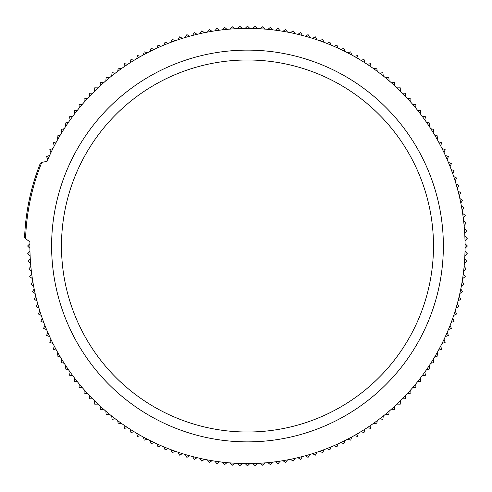 <?xml version="1.0" encoding="UTF-8"?>
<svg xmlns="http://www.w3.org/2000/svg" width="492" height="492" viewBox="0 0 492 492"><rect width="100%" height="100%" fill="white"/><g stroke="black" fill="none" stroke-linecap="round" stroke-linejoin="round"><path stroke-width="0.74" d="M40.326 163.307L40.338 163.276C30.873 187.058 25.627 211.738 24.6 237.316L24.6 237.285A223.054 223.054 0 0 1 40.326 163.307L41.802 162.385L47.041 161.327A217.599 217.599 0 0 1 54.28 145.909A217.599 217.599 0 0 1 64.2 128.726A217.599 217.599 0 0 1 68.406 122.397A217.599 217.599 0 0 1 70.085 119.993A217.599 217.599 0 0 1 79.31 107.926A217.599 217.599 0 0 1 115.362 73.105A217.599 217.599 0 0 1 185.275 37.484A217.599 217.599 0 0 1 189.752 36.205A217.599 217.599 0 0 1 197.107 34.317A217.599 217.599 0 0 1 199.967 33.653A217.599 217.599 0 0 1 242.218 28.468A217.599 217.599 0 0 1 252.753 28.468A217.599 217.599 0 0 1 295.003 33.653A217.599 217.599 0 0 1 297.863 34.317A217.599 217.599 0 0 1 309.702 37.484A217.599 217.599 0 0 1 312.506 38.345A217.599 217.599 0 0 1 316.94 39.784A217.599 217.599 0 0 1 319.714 40.744A217.599 217.599 0 0 1 331.153 45.135A217.599 217.599 0 0 1 358.293 58.733A217.599 217.599 0 0 1 389.129 80.817A217.599 217.599 0 0 1 410.74 102.139A217.599 217.599 0 0 1 412.671 104.353A217.599 217.599 0 0 1 415.66 107.926A217.599 217.599 0 0 1 420.377 113.88A217.599 217.599 0 0 1 422.148 116.223A217.599 217.599 0 0 1 429.172 126.26A217.599 217.599 0 0 1 437.087 139.224A217.599 217.599 0 0 1 438.507 141.794A217.599 217.599 0 0 1 455.143 180.976A217.599 217.599 0 0 1 455.998 183.787A217.599 217.599 0 0 1 459.829 198.485A217.599 217.599 0 0 1 462.173 210.508A217.599 217.599 0 0 1 462.628 213.411A217.599 217.599 0 0 1 462.628 278.589A217.599 217.599 0 0 1 462.173 281.492A217.599 217.599 0 0 1 459.829 293.515A217.599 217.599 0 0 1 455.998 308.213A217.599 217.599 0 0 1 455.143 311.024A217.599 217.599 0 0 1 438.507 350.206A217.599 217.599 0 0 1 437.087 352.776A217.599 217.599 0 0 1 429.172 365.74A217.599 217.599 0 0 1 422.148 375.777A217.599 217.599 0 0 1 420.377 378.12A217.599 217.599 0 0 1 415.66 384.074A217.599 217.599 0 0 1 412.671 387.647A217.599 217.599 0 0 1 410.74 389.861A217.599 217.599 0 0 1 389.129 411.183A217.599 217.599 0 0 1 358.293 433.267A217.599 217.599 0 0 1 331.153 446.865A217.599 217.599 0 0 1 319.714 451.256A217.599 217.599 0 0 1 316.94 452.216A217.599 217.599 0 0 1 312.506 453.655A217.599 217.599 0 0 1 309.702 454.516A217.599 217.599 0 0 1 297.863 457.683A217.599 217.599 0 0 1 295.003 458.347A217.599 217.599 0 0 1 252.753 463.532A217.599 217.599 0 0 1 242.218 463.532A217.599 217.599 0 0 1 199.967 458.347A217.599 217.599 0 0 1 197.107 457.683A217.599 217.599 0 0 1 189.752 455.795A217.599 217.599 0 0 1 185.275 454.516A217.599 217.599 0 0 1 115.362 418.895A217.599 217.599 0 0 1 79.31 384.074A217.599 217.599 0 0 1 70.085 372.007A217.599 217.599 0 0 1 68.406 369.603A217.599 217.599 0 0 1 64.2 363.274A217.599 217.599 0 0 1 54.28 346.091A217.599 217.599 0 0 1 46.617 329.671A217.599 217.599 0 0 1 44.877 325.347A217.599 217.599 0 0 1 42.226 318.232A217.599 217.599 0 0 1 36.931 300.901A217.599 217.599 0 0 1 35.799 296.381A217.599 217.599 0 0 1 34.176 288.958A217.599 217.599 0 0 1 33.61 286.08A217.599 217.599 0 0 1 31.34 271.061A217.599 217.599 0 0 1 30.848 266.43A217.599 217.599 0 0 1 30.596 263.503A217.599 217.599 0 0 1 29.957 251.264A217.599 217.599 0 0 1 29.901 243.669A217.599 217.599 0 0 1 29.932 241.824L25.572 238.725L24.6 237.285M252.753 28.468L255.163 26.224L257.408 28.628M245.157 28.413L247.488 26.088L249.813 28.413M237.568 28.628L239.813 26.224L242.218 28.468M229.985 29.108L232.144 26.623L234.635 28.782M222.427 29.852L224.5 27.294L227.058 29.366M214.899 30.855L216.88 28.229L219.512 30.209M207.409 32.128L209.297 29.428L211.997 31.316M199.967 33.653L201.763 30.891L204.524 32.687M192.587 35.442L194.285 32.62L197.107 34.317M185.275 37.484L186.868 34.606L189.752 36.205M178.036 39.784L179.531 36.851L182.464 38.345M170.878 42.337L172.274 39.348L175.257 40.744M163.818 45.135L165.103 42.103L168.135 43.388M156.862 48.173L158.043 45.098L161.118 46.279M150.011 51.457L151.081 48.345L154.199 49.415M143.283 54.975L144.242 51.826L147.391 52.792M136.678 58.733L137.532 55.547L140.712 56.402M130.208 62.712L130.952 59.501L134.162 60.245M123.886 66.918L124.513 63.683L127.748 64.311M117.711 71.34L118.228 68.087L121.481 68.603M111.69 75.977L112.096 72.705L115.362 73.105M105.841 80.817L106.131 77.539L109.409 77.822M100.165 85.86L100.337 82.57L103.627 82.742M94.667 91.1L94.722 87.81L98.013 87.865M89.353 96.53L89.292 93.234L92.588 93.179M84.23 102.139L84.058 98.849L87.348 98.677M79.31 107.926L79.021 104.642L82.305 104.353M74.593 113.88L74.194 110.608L77.459 110.208M70.085 119.993L69.575 116.739L72.828 116.223M65.799 126.26L65.172 123.025L68.406 122.397M61.728 132.674L60.99 129.464L64.2 128.726M57.89 139.224L57.035 136.044L60.215 135.189M54.28 145.909L53.314 142.76L56.463 141.794M50.904 152.711L49.827 149.599L52.945 148.523M47.767 159.629L46.586 156.554L49.661 155.374M29.901 248.331L27.57 246L29.901 243.669M30.117 255.92L27.706 253.675L29.957 251.264M30.596 263.503L28.112 261.338L30.27 258.853M31.34 271.061L28.776 268.989L30.848 266.43M32.343 278.589L29.711 276.609L31.697 273.976M33.61 286.08L30.916 284.185L32.804 281.492M35.141 293.515L32.38 291.725L34.176 288.958M36.931 300.901L34.108 299.204L35.799 296.381M38.973 308.213L36.094 306.614L37.687 303.736M41.273 315.452L38.339 313.957L39.834 311.024M43.819 322.604L40.836 321.214L42.226 318.232M46.617 329.671L43.585 328.379L44.877 325.347M49.661 336.626L46.586 335.446L47.767 332.371M52.945 343.478L49.827 342.401L50.904 339.289M56.463 350.206L53.314 349.24L54.28 346.091M60.215 356.811L57.035 355.956L57.89 352.776M64.2 363.274L60.99 362.536L61.728 359.326M68.406 369.603L65.172 368.975L65.799 365.74M72.828 375.777L69.575 375.261L70.085 372.007M77.459 381.792L74.194 381.392L74.593 378.12M82.305 387.647L79.021 387.358L79.31 384.074M87.348 393.323L84.058 393.151L84.23 389.861M92.588 398.821L89.292 398.766L89.353 395.47M98.013 404.135L94.722 404.19L94.667 400.9M103.627 409.258L100.337 409.43L100.165 406.14M109.409 414.178L106.131 414.461L105.841 411.183M115.362 418.895L112.096 419.295L111.69 416.023M121.481 423.397L118.228 423.913L117.711 420.66M127.748 427.689L124.513 428.317L123.886 425.082M134.162 431.755L130.952 432.499L130.208 429.288M140.712 435.598L137.532 436.453L136.678 433.267M147.391 439.208L144.242 440.174L143.283 437.025M154.199 442.585L151.081 443.655L150.011 440.543M161.118 445.721L158.043 446.902L156.862 443.827M168.135 448.612L165.103 449.897L163.818 446.865M175.257 451.256L172.274 452.652L170.878 449.663M182.464 453.655L179.531 455.149L178.036 452.216M189.752 455.795L186.868 457.394L185.275 454.516M197.107 457.683L194.285 459.38L192.587 456.558M204.524 459.313L201.763 461.109L199.967 458.347M211.997 460.684L209.297 462.572L207.409 459.872M219.512 461.791L216.88 463.772L214.899 461.145M227.058 462.634L224.5 464.706L222.427 462.148M234.635 463.218L232.144 465.377L229.985 462.892M242.218 463.532L239.813 465.776L237.568 463.372M249.813 463.587L247.488 465.912L245.157 463.587M257.408 463.372L255.163 465.776L252.753 463.532M264.985 462.892L262.826 465.377L260.342 463.218M272.55 462.148L270.471 464.706L267.912 462.634M280.077 461.145L278.091 463.772L275.465 461.791M287.562 459.872L285.674 462.572L282.974 460.684M295.003 458.347L293.207 461.109L290.446 459.313M302.383 456.558L300.686 459.38L297.863 457.683M309.702 454.516L308.103 457.394L305.224 455.795M316.94 452.216L315.446 455.149L312.506 453.655M324.093 449.663L322.703 452.652L319.714 451.256M331.153 446.865L329.868 449.897L326.836 448.612M338.115 443.827L336.934 446.902L333.859 445.721M344.96 440.543L343.89 443.655L340.778 442.585M351.694 437.025L350.728 440.174L347.58 439.208M358.293 433.267L357.444 436.453L354.265 435.598M364.763 429.288L364.025 432.499L360.814 431.755M371.091 425.082L370.464 428.317L367.229 427.689M377.266 420.66L376.749 423.913L373.496 423.397M383.28 416.023L382.881 419.295L379.609 418.895M389.129 411.183L388.846 414.461L385.562 414.178M394.812 406.14L394.639 409.43L391.349 409.258M400.31 400.9L400.254 404.19L396.958 404.135M405.623 395.47L405.679 398.766L402.388 398.821M410.74 389.861L410.912 393.151L407.622 393.323M415.66 384.074L415.949 387.358L412.671 387.647M420.377 378.12L420.783 381.392L417.511 381.792M424.885 372.007L425.402 375.261L422.148 375.777M429.172 365.74L429.805 368.975L426.57 369.603M433.243 359.326L433.981 362.536L430.777 363.274M437.087 352.776L437.935 355.956L434.756 356.811M440.697 346.091L441.656 349.24L438.507 350.206M444.073 339.289L445.143 342.401L442.031 343.478M447.21 332.371L448.39 335.446L445.315 336.626M450.1 325.347L451.385 328.379L448.353 329.671M452.745 318.232L454.141 321.214L451.152 322.604M455.143 311.024L456.637 313.957L453.704 315.452M457.283 303.736L458.882 306.614L455.998 308.213M459.171 296.381L460.869 299.204L458.046 300.901M460.801 288.958L462.597 291.725L459.829 293.515M462.173 281.492L464.061 284.185L461.361 286.08M463.279 273.976L465.26 276.609L462.628 278.589M464.122 266.43L466.195 268.989L463.636 271.061M464.706 258.853L466.865 261.338L464.38 263.503M465.02 251.264L467.265 253.675L464.86 255.92M465.069 243.669L467.4 246L465.069 248.331M464.86 236.08L467.265 238.325L465.02 240.736M464.38 228.497L466.865 230.662L464.706 233.147M463.636 220.939L466.195 223.011L464.122 225.57M462.628 213.411L465.26 215.391L463.279 218.024M461.361 205.92L464.061 207.815L462.173 210.508M459.829 198.485L462.597 200.275L460.801 203.042M458.046 191.099L460.869 192.796L459.171 195.619M455.998 183.787L458.882 185.386L457.283 188.264M453.704 176.548L456.637 178.042L455.143 180.976M451.152 169.396L454.141 170.785L452.745 173.768M448.353 162.329L451.385 163.621L450.1 166.653M445.315 155.374L448.39 156.554L447.21 159.629M442.031 148.523L445.143 149.599L444.073 152.711M438.507 141.794L441.656 142.76L440.697 145.909M434.756 135.189L437.935 136.044L437.087 139.224M430.777 128.726L433.981 129.464L433.243 132.674M426.57 122.397L429.805 123.025L429.172 126.26M422.148 116.223L425.402 116.739L424.885 119.993M417.511 110.208L420.783 110.608L420.377 113.88M412.671 104.353L415.949 104.642L415.66 107.926M407.622 98.677L410.912 98.849L410.74 102.139M402.388 93.179L405.679 93.234L405.623 96.53M396.958 87.865L400.254 87.81L400.31 91.1M391.349 82.742L394.639 82.57L394.812 85.86M385.562 77.822L388.846 77.539L389.129 80.817M379.609 73.105L382.881 72.705L383.28 75.977M373.496 68.603L376.749 68.087L377.266 71.34M367.229 64.311L370.464 63.683L371.091 66.918M360.814 60.245L364.025 59.501L364.763 62.712M354.265 56.402L357.444 55.547L358.293 58.733M347.58 52.792L350.728 51.826L351.694 54.975M340.778 49.415L343.89 48.345L344.96 51.457M333.859 46.279L336.934 45.098L338.115 48.173M326.836 43.388L329.868 42.103L331.153 45.135M319.714 40.744L322.703 39.348L324.093 42.337M312.506 38.345L315.446 36.851L316.94 39.784M305.224 36.205L308.103 34.606L309.702 37.484M297.863 34.317L300.686 32.62L302.383 35.442M290.446 32.687L293.207 30.891L295.003 33.653M282.974 31.316L285.674 29.428L287.562 32.128M275.465 30.209L278.091 28.229L280.077 30.855M267.912 29.366L270.471 27.294L272.55 29.852M260.342 28.782L262.826 26.623L264.985 29.108M41.802 162.385A222.033 222.033 0 0 0 25.572 238.725M51.623 243.903A195.871 195.871 0 0 1 248.534 50.129A195.871 195.871 0 0 1 443.36 246A195.871 195.871 0 0 1 247.488 441.871A195.871 195.871 0 0 1 51.623 243.903M61.475 246A186.013 186.013 0 0 0 340.495 407.087A186.013 186.013 0 0 0 340.495 84.913A186.013 186.013 0 0 0 61.475 246"/></g></svg>
